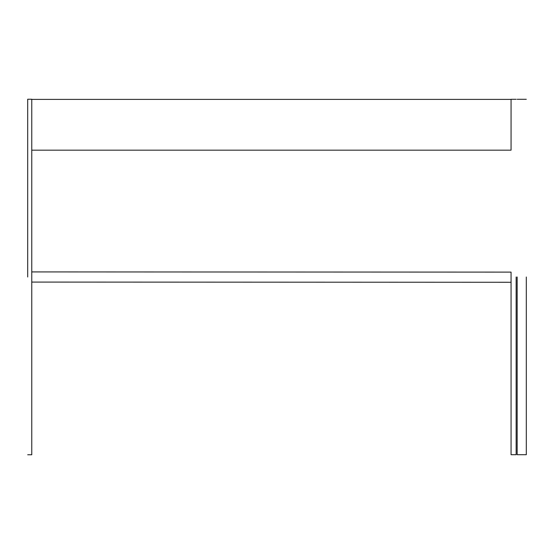 <?xml version="1.0" encoding="UTF-8"?>
<svg xmlns="http://www.w3.org/2000/svg" width="554" height="554" viewBox="0 0 554 554"><rect width="100%" height="100%" fill="white"/><g stroke="black" fill="none" stroke-linecap="round" stroke-linejoin="round"><path stroke-width="0.83" d="M31.765 277L31.765 454.772L31.765 99.228L31.765 277L31.765 271.924L511.065 272.111L511.065 282.27L31.758 282.076M31.758 150.169L511.065 150.169L511.065 99.395L511.065 150.169M31.758 99.395L511.065 99.395M27.7 277L27.7 99.228L27.7 277M511.065 277L511.065 454.709L511.065 277M516.148 277L516.148 454.709L516.148 277M517.159 277L517.159 454.709L517.159 277M526.3 277L526.3 454.709L526.3 277M27.7 99.228L31.765 99.228M31.765 454.772L27.7 454.772M511.065 454.709L516.148 454.709M516.148 99.291L511.065 99.291M517.159 454.709L526.3 454.709M526.3 99.291L517.159 99.291"/></g></svg>
